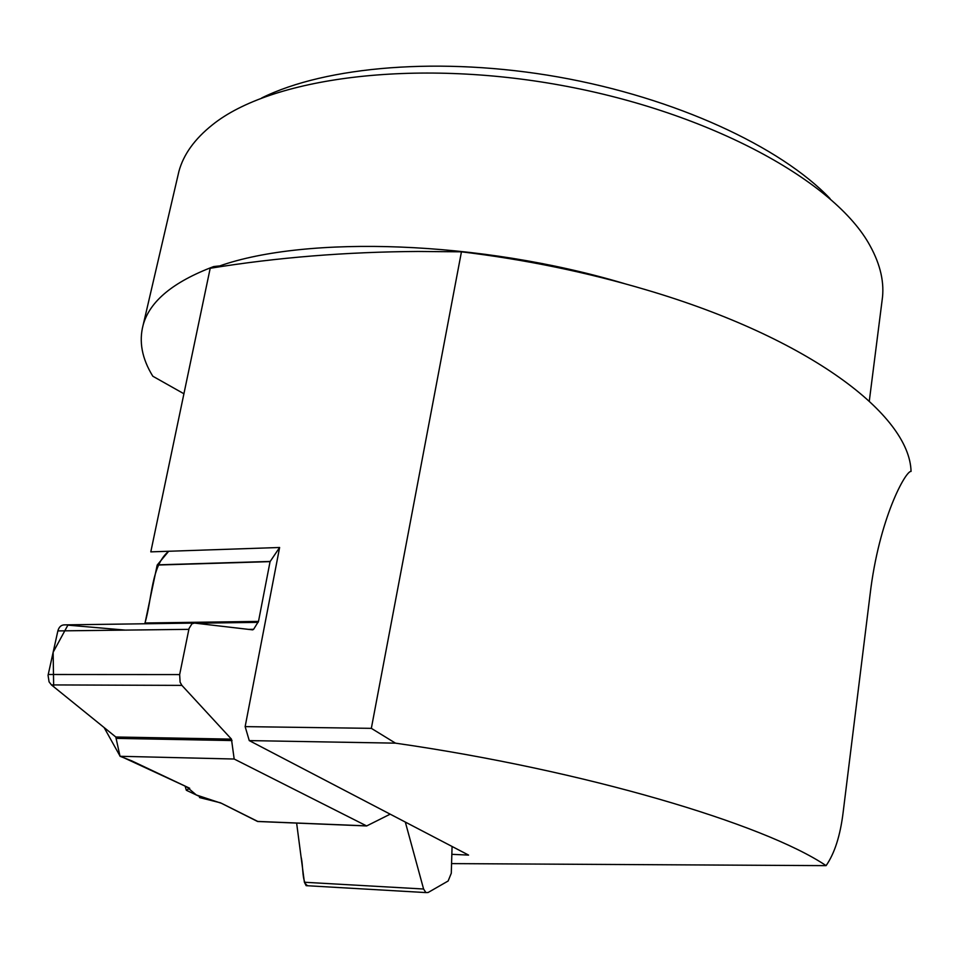 <?xml version="1.0" encoding="UTF-8"?>
<svg xmlns="http://www.w3.org/2000/svg" width="959" height="959" viewBox="0 0 959 959"><rect width="100%" height="100%" fill="white"/><g stroke="black" fill="none" stroke-linecap="round" stroke-linejoin="round"><path stroke-width="1.44" d="M185.135 786.104L186.334 790.276L199.82 796.617L199.484 797.552L220.438 802.803L257.599 821.491L366.65 825.951L390.181 814.167M258.498 621.408L145.049 622.99L144.737 623.77C152.361 598.872 150.839 566.074 168.688 551.257L157.192 565.055L270.066 561.638L258.498 621.408L253.608 629.308L252.661 629.859L194.521 623.086L191.956 623.782L189.031 628.541L179.657 674.585L180.1 682.233L181.898 685.385L231.455 739.125L234.176 759.025L366.65 825.951M234.176 759.025L120.031 756.291L131.491 760.739L189.714 788.274L186.334 790.276M461.447 251.821L371.337 728.349L395.492 743.153C584.043 770.245 764.179 823.889 826.095 865.641C834.618 853.366 840.3 835.589 843.141 812.333L870.053 594.748C879.031 518.268 905.859 470.449 911.05 471.42C909.731 415.019 809.612 338.059 646.534 289.942C586.92 272.236 525.22 259.541 461.447 251.821L418.148 251.462C346.151 251.881 276.839 257.48 210.201 268.268L150.803 551.869L279.62 547.493L270.066 561.638M120.031 756.291L115.787 736.991L51.438 684.918L49.077 681.861L48.058 675.316L57.864 630.914C58.99 626.862 61.268 624.836 64.697 624.872L193.634 623.098M145.049 622.99L157.192 565.055M405.321 822.067L423.59 889.017L425.892 892.577L428.098 892.505L448.141 880.997L451.281 873.253L452.073 846.473M307.887 885.768L306.137 885.66L304.387 882.244L296.631 823.086L301.054 856.866C303.5 866.193 301.665 883.395 307.887 885.768M177.607 177.031L178.949 171.253C183.541 154.459 194.641 139.031 212.263 124.958C270.366 77.919 413.545 58.139 562.13 85.495C710.739 112.683 835.277 181.599 870.017 245.684C880.638 264.936 884.666 283.145 882.112 300.299L869.298 401.066M183.972 393.789L152.829 376.24C141.968 358.666 138.755 341.56 143.167 324.945C149.676 301.306 173.183 281.85 213.689 266.566L218.94 265.979L219.875 266.734M213.689 266.566L214.876 267.513M395.492 743.153L249.256 740.6L245.144 726.622L279.62 547.493M371.337 728.349L245.144 726.622M624.273 283.564C480.135 240.541 306.808 235.087 219.311 266.063L220.702 266.602M830.05 198.609C780.53 146.571 675.16 97.65 558.222 76.972C441.272 56.341 325.88 66.207 261.699 97.962M826.095 865.641L451.569 863.603M451.845 854.325L468.579 855.092L249.256 740.6M257.755 821.431L221.601 803.354L196.355 794.987L186.693 786.848L119.971 755.968L104.123 727.557L53.668 686.716L53.141 652.252L67.885 625.136L125.401 630.111M257.456 821.419L366.494 825.867L257.468 821.419M157.36 564.851L270.21 561.435M232.03 740.564L116.566 738.382M231.455 739.125L115.787 736.991M181.898 685.385L51.438 684.918M179.657 674.585L48.214 674.501M188.851 629.344L57.864 630.914M253.608 629.308L248.429 629.368M258.139 622.367L195.648 623.218M423.59 889.017L304.387 882.244M306.137 885.66L425.892 892.577M143.167 324.957L178.949 171.253"/></g></svg>
